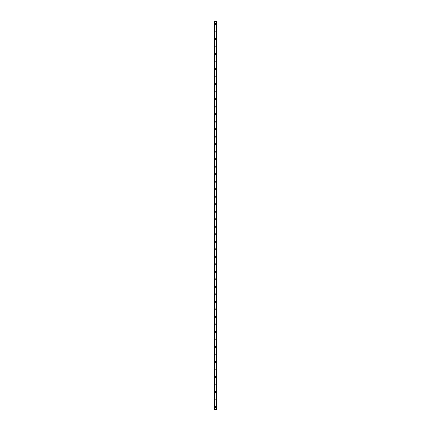 <?xml version="1.0" encoding="UTF-8"?>
<svg xmlns="http://www.w3.org/2000/svg" width="431" height="431" viewBox="0 0 431 431"><rect width="100%" height="100%" fill="white"/><g stroke="black" fill="none" stroke-linecap="round" stroke-linejoin="round"><path stroke-width="0.65" d="M215.031 406.945A0.469 0.469 0 0 1 215.5 406.476A0.469 0.469 0 0 1 215.969 406.945A0.469 0.469 0 0 1 215.5 407.419A0.469 0.469 0 0 1 215.031 406.945M215.031 399.44A0.469 0.469 0 0 1 215.5 398.971A0.469 0.469 0 0 1 215.969 399.44A0.469 0.469 0 0 1 215.5 399.909A0.469 0.469 0 0 1 215.031 399.44M215.031 391.93A0.469 0.469 0 0 1 215.5 391.461A0.469 0.469 0 0 1 215.969 391.93A0.469 0.469 0 0 1 215.5 392.399A0.469 0.469 0 0 1 215.031 391.93M215.031 384.425A0.469 0.469 0 0 1 215.5 383.956A0.469 0.469 0 0 1 215.969 384.425A0.469 0.469 0 0 1 215.5 384.894A0.469 0.469 0 0 1 215.031 384.425M215.031 376.915A0.469 0.469 0 0 1 215.5 376.446A0.469 0.469 0 0 1 215.969 376.915A0.469 0.469 0 0 1 215.5 377.384A0.469 0.469 0 0 1 215.031 376.915M215.031 369.41A0.469 0.469 0 0 1 215.5 368.941A0.469 0.469 0 0 1 215.969 369.41A0.469 0.469 0 0 1 215.5 369.879A0.469 0.469 0 0 1 215.031 369.41M215.031 361.9A0.469 0.469 0 0 1 215.5 361.431A0.469 0.469 0 0 1 215.969 361.9A0.469 0.469 0 0 1 215.5 362.369A0.469 0.469 0 0 1 215.031 361.9M215.031 354.395A0.469 0.469 0 0 1 215.5 353.926A0.469 0.469 0 0 1 215.969 354.395A0.469 0.469 0 0 1 215.5 354.864A0.469 0.469 0 0 1 215.031 354.395M215.031 346.885A0.469 0.469 0 0 1 215.5 346.416A0.469 0.469 0 0 1 215.969 346.885A0.469 0.469 0 0 1 215.5 347.354A0.469 0.469 0 0 1 215.031 346.885M215.031 339.38A0.469 0.469 0 0 1 215.5 338.906A0.469 0.469 0 0 1 215.969 339.38A0.469 0.469 0 0 1 215.5 339.849A0.469 0.469 0 0 1 215.031 339.38M215.031 331.87A0.469 0.469 0 0 1 215.5 331.401A0.469 0.469 0 0 1 215.969 331.87A0.469 0.469 0 0 1 215.5 332.339A0.469 0.469 0 0 1 215.031 331.87M215.031 324.36A0.469 0.469 0 0 1 215.5 323.891A0.469 0.469 0 0 1 215.969 324.36A0.469 0.469 0 0 1 215.5 324.834A0.469 0.469 0 0 1 215.031 324.36M215.031 316.855A0.469 0.469 0 0 1 215.5 316.386A0.469 0.469 0 0 1 215.969 316.855A0.469 0.469 0 0 1 215.5 317.324A0.469 0.469 0 0 1 215.031 316.855M215.031 309.345A0.469 0.469 0 0 1 215.5 308.876A0.469 0.469 0 0 1 215.969 309.345A0.469 0.469 0 0 1 215.5 309.814A0.469 0.469 0 0 1 215.031 309.345M215.031 301.84A0.469 0.469 0 0 1 215.5 301.371A0.469 0.469 0 0 1 215.969 301.84A0.469 0.469 0 0 1 215.5 302.309A0.469 0.469 0 0 1 215.031 301.84M215.031 294.33A0.469 0.469 0 0 1 215.5 293.861A0.469 0.469 0 0 1 215.969 294.33A0.469 0.469 0 0 1 215.5 294.799A0.469 0.469 0 0 1 215.031 294.33M215.031 286.825A0.469 0.469 0 0 1 215.5 286.356A0.469 0.469 0 0 1 215.969 286.825A0.469 0.469 0 0 1 215.5 287.294A0.469 0.469 0 0 1 215.031 286.825M215.031 279.315A0.469 0.469 0 0 1 215.5 278.846A0.469 0.469 0 0 1 215.969 279.315A0.469 0.469 0 0 1 215.5 279.784A0.469 0.469 0 0 1 215.031 279.315M215.031 271.81A0.469 0.469 0 0 1 215.5 271.341A0.469 0.469 0 0 1 215.969 271.81A0.469 0.469 0 0 1 215.5 272.279A0.469 0.469 0 0 1 215.031 271.81M215.031 264.3A0.469 0.469 0 0 1 215.5 263.831A0.469 0.469 0 0 1 215.969 264.3A0.469 0.469 0 0 1 215.5 264.769A0.469 0.469 0 0 1 215.031 264.3M215.031 256.795A0.469 0.469 0 0 1 215.5 256.321A0.469 0.469 0 0 1 215.969 256.795A0.469 0.469 0 0 1 215.5 257.264A0.469 0.469 0 0 1 215.031 256.795M215.031 249.285A0.469 0.469 0 0 1 215.5 248.816A0.469 0.469 0 0 1 215.969 249.285A0.469 0.469 0 0 1 215.5 249.754A0.469 0.469 0 0 1 215.031 249.285M215.031 241.775A0.469 0.469 0 0 1 215.5 241.306A0.469 0.469 0 0 1 215.969 241.775A0.469 0.469 0 0 1 215.5 242.249A0.469 0.469 0 0 1 215.031 241.775M215.031 234.27A0.469 0.469 0 0 1 215.5 233.801A0.469 0.469 0 0 1 215.969 234.27A0.469 0.469 0 0 1 215.5 234.739A0.469 0.469 0 0 1 215.031 234.27M215.031 226.76A0.469 0.469 0 0 1 215.5 226.291A0.469 0.469 0 0 1 215.969 226.76A0.469 0.469 0 0 1 215.5 227.229A0.469 0.469 0 0 1 215.031 226.76M215.031 219.255A0.469 0.469 0 0 1 215.5 218.786A0.469 0.469 0 0 1 215.969 219.255A0.469 0.469 0 0 1 215.5 219.724A0.469 0.469 0 0 1 215.031 219.255M215.031 211.745A0.469 0.469 0 0 1 215.5 211.276A0.469 0.469 0 0 1 215.969 211.745A0.469 0.469 0 0 1 215.5 212.214A0.469 0.469 0 0 1 215.031 211.745M215.031 204.24A0.469 0.469 0 0 1 215.5 203.771A0.469 0.469 0 0 1 215.969 204.24A0.469 0.469 0 0 1 215.5 204.709A0.469 0.469 0 0 1 215.031 204.24M215.031 196.73A0.469 0.469 0 0 1 215.5 196.261A0.469 0.469 0 0 1 215.969 196.73A0.469 0.469 0 0 1 215.5 197.199A0.469 0.469 0 0 1 215.031 196.73M215.031 189.225A0.469 0.469 0 0 1 215.5 188.751A0.469 0.469 0 0 1 215.969 189.225A0.469 0.469 0 0 1 215.5 189.694A0.469 0.469 0 0 1 215.031 189.225M215.031 181.715A0.469 0.469 0 0 1 215.5 181.246A0.469 0.469 0 0 1 215.969 181.715A0.469 0.469 0 0 1 215.5 182.184A0.469 0.469 0 0 1 215.031 181.715M215.031 174.205A0.469 0.469 0 0 1 215.5 173.736A0.469 0.469 0 0 1 215.969 174.205A0.469 0.469 0 0 1 215.5 174.679A0.469 0.469 0 0 1 215.031 174.205M215.031 166.7A0.469 0.469 0 0 1 215.5 166.231A0.469 0.469 0 0 1 215.969 166.7A0.469 0.469 0 0 1 215.5 167.169A0.469 0.469 0 0 1 215.031 166.7M215.031 159.19A0.469 0.469 0 0 1 215.5 158.721A0.469 0.469 0 0 1 215.969 159.19A0.469 0.469 0 0 1 215.5 159.659A0.469 0.469 0 0 1 215.031 159.19M215.031 151.685A0.469 0.469 0 0 1 215.5 151.216A0.469 0.469 0 0 1 215.969 151.685A0.469 0.469 0 0 1 215.5 152.154A0.469 0.469 0 0 1 215.031 151.685M215.031 144.175A0.469 0.469 0 0 1 215.5 143.706A0.469 0.469 0 0 1 215.969 144.175A0.469 0.469 0 0 1 215.5 144.644A0.469 0.469 0 0 1 215.031 144.175M215.031 136.67A0.469 0.469 0 0 1 215.5 136.201A0.469 0.469 0 0 1 215.969 136.67A0.469 0.469 0 0 1 215.5 137.139A0.469 0.469 0 0 1 215.031 136.67M215.031 129.16A0.469 0.469 0 0 1 215.5 128.691A0.469 0.469 0 0 1 215.969 129.16A0.469 0.469 0 0 1 215.5 129.629A0.469 0.469 0 0 1 215.031 129.16M215.031 121.655A0.469 0.469 0 0 1 215.5 121.186A0.469 0.469 0 0 1 215.969 121.655A0.469 0.469 0 0 1 215.5 122.124A0.469 0.469 0 0 1 215.031 121.655M215.031 114.145A0.469 0.469 0 0 1 215.5 113.676A0.469 0.469 0 0 1 215.969 114.145A0.469 0.469 0 0 1 215.5 114.614A0.469 0.469 0 0 1 215.031 114.145M215.031 106.64A0.469 0.469 0 0 1 215.5 106.166A0.469 0.469 0 0 1 215.969 106.64A0.469 0.469 0 0 1 215.5 107.109A0.469 0.469 0 0 1 215.031 106.64M215.031 99.13A0.469 0.469 0 0 1 215.5 98.661A0.469 0.469 0 0 1 215.969 99.13A0.469 0.469 0 0 1 215.5 99.599A0.469 0.469 0 0 1 215.031 99.13M215.031 91.62A0.469 0.469 0 0 1 215.5 91.151A0.469 0.469 0 0 1 215.969 91.62A0.469 0.469 0 0 1 215.5 92.094A0.469 0.469 0 0 1 215.031 91.62M215.031 84.115A0.469 0.469 0 0 1 215.5 83.646A0.469 0.469 0 0 1 215.969 84.115A0.469 0.469 0 0 1 215.5 84.584A0.469 0.469 0 0 1 215.031 84.115M215.031 76.605A0.469 0.469 0 0 1 215.5 76.136A0.469 0.469 0 0 1 215.969 76.605A0.469 0.469 0 0 1 215.5 77.074A0.469 0.469 0 0 1 215.031 76.605M215.031 69.1A0.469 0.469 0 0 1 215.5 68.631A0.469 0.469 0 0 1 215.969 69.1A0.469 0.469 0 0 1 215.5 69.569A0.469 0.469 0 0 1 215.031 69.1M215.031 61.59A0.469 0.469 0 0 1 215.5 61.121A0.469 0.469 0 0 1 215.969 61.59A0.469 0.469 0 0 1 215.5 62.059A0.469 0.469 0 0 1 215.031 61.59M215.031 54.085A0.469 0.469 0 0 1 215.5 53.616A0.469 0.469 0 0 1 215.969 54.085A0.469 0.469 0 0 1 215.5 54.554A0.469 0.469 0 0 1 215.031 54.085M215.031 46.575A0.469 0.469 0 0 1 215.5 46.106A0.469 0.469 0 0 1 215.969 46.575A0.469 0.469 0 0 1 215.5 47.044A0.469 0.469 0 0 1 215.031 46.575M215.031 39.07A0.469 0.469 0 0 1 215.5 38.601A0.469 0.469 0 0 1 215.969 39.07A0.469 0.469 0 0 1 215.5 39.539A0.469 0.469 0 0 1 215.031 39.07M215.031 31.56A0.469 0.469 0 0 1 215.5 31.091A0.469 0.469 0 0 1 215.969 31.56A0.469 0.469 0 0 1 215.5 32.029A0.469 0.469 0 0 1 215.031 31.56M215.031 24.055A0.469 0.469 0 0 1 215.5 23.581A0.469 0.469 0 0 1 215.969 24.055A0.469 0.469 0 0 1 215.5 24.524A0.469 0.469 0 0 1 215.031 24.055M216.384 21.55L214.563 21.55L214.563 409.45L216.437 409.45L216.437 21.55L216.384 409.45M216.136 409.45L216.136 21.55L216.157 409.45M214.843 409.45L214.843 21.55L214.864 409.45M214.563 21.55L214.563 409.45M214.87 21.55L214.87 409.45M216.13 21.55L216.13 409.45M214.595 21.55L214.595 409.45M214.616 21.55L214.616 409.45M214.649 21.55L214.649 409.45M214.654 21.55L214.654 409.45M214.692 21.55L214.692 409.45M216.308 21.55L216.308 409.45M216.346 21.55L216.346 409.45M216.351 21.55L216.351 409.45M216.405 21.55L216.405 409.45"/></g></svg>
